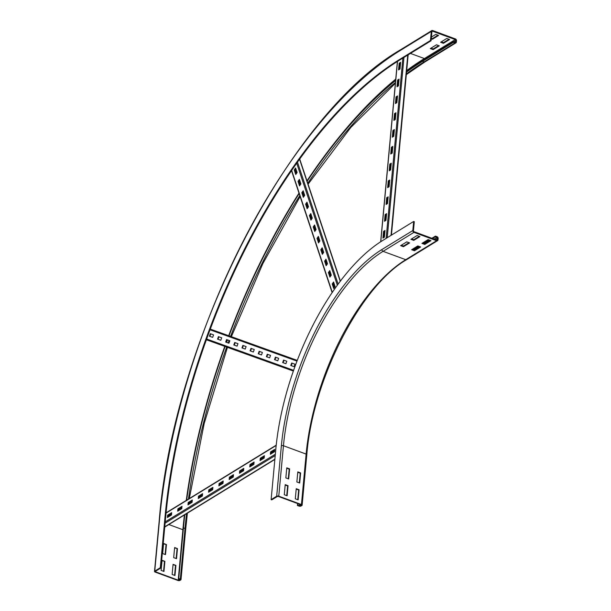<?xml version="1.0" encoding="UTF-8"?>
<svg xmlns="http://www.w3.org/2000/svg" width="611" height="611" viewBox="0 0 611 611"><rect width="100%" height="100%" fill="white"/><g stroke="black" fill="none" stroke-linecap="round" stroke-linejoin="round"><path stroke-width="0.92" d="M299.321 482.889L300.222 473.189L297.763 472.28M300.635 472.937L299.695 483.026L296.862 481.98L297.801 471.891L300.635 472.937L300.222 473.189M297.763 499.706L298.664 490.007L296.205 489.098M299.077 489.755L298.137 499.844L295.304 498.797L296.236 488.708L299.077 489.755L298.664 490.007M288.3 478.825L289.202 469.126L286.742 468.217M289.606 468.874L288.675 478.963L285.841 477.917L286.773 467.827L289.606 468.874L289.202 469.126M286.735 495.643L287.636 485.944L285.177 485.035M288.048 485.692L287.117 495.781L284.283 494.734L285.215 484.645L288.048 485.692L287.636 485.944M417.817 245.92L420.658 246.966L414.472 250.762L411.638 249.716L417.817 245.92M412.349 249.28L414.541 250.09L420.009 246.729M414.472 250.762L414.541 250.09M428.12 239.596L430.954 240.642L424.775 244.438L421.941 243.392L428.12 239.596M422.644 242.957L424.836 243.766L430.304 240.406M424.775 244.438L424.836 243.766M406.796 241.864L409.63 242.903L403.451 246.699L400.617 245.66L406.796 241.864M401.328 245.225L403.512 246.027L408.988 242.666M403.451 246.699L403.512 246.027M300.429 505.786L297.817 505.228L297.404 505.48L298.978 506.061A1.512 0.672 -174.7 0 0 301.063 506.015L301.887 505.511A1.512 0.672 -174.7 0 0 302.132 505.182A1.512 0.672 -174.7 0 0 301.444 504.541L278.769 496.185A1.512 0.672 -174.7 0 0 276.684 496.224L271.124 499.645L271.758 499.874L277.318 496.46L278.356 496.438L301.04 504.793L301.376 505.114L300.429 505.786L300.536 504.61M432.542 238.504L435.376 236.77L436.949 237.351A0.756 0.58 -121.6 0 1 437.514 238.252L437.392 239.596A0.756 0.58 -121.6 0 1 436.697 240.039L414.021 231.684A0.756 0.58 -121.6 0 1 413.448 230.775L414.296 221.694L413.662 221.465L382.769 240.444A170.309 78.025 -69.8 0 0 275.805 449.192L271.124 499.645M297.58 503.525L297.404 505.48M297.962 503.663L297.817 505.228M417.092 235.533L419.933 236.579L413.754 240.375L410.913 239.329L417.092 235.533M411.623 238.893L413.815 239.703L419.283 236.342M413.754 240.375L413.815 239.703M413.662 221.465L412.822 230.546A1.512 1.161 58.4 0 0 413.96 232.356L436.636 240.711A1.512 1.161 58.4 0 0 438.018 239.833L438.148 238.489A1.512 1.161 58.4 0 0 437.01 236.678L435.437 236.098L435.376 236.77M414.006 249.891L419.474 246.531M424.301 243.568L429.77 240.207M413.357 249.655L418.825 246.294M423.66 243.331L429.128 239.97M431.893 238.267L435.437 236.098M177.465 548.594L176.526 558.683L173.692 557.637L174.631 547.548L177.465 548.594L174.593 547.937M176.151 558.546L177.053 548.846M175.907 565.412L174.967 575.501L172.134 574.455L173.073 564.365L175.907 565.412L173.035 564.755M174.593 575.363L175.494 565.664M166.444 544.531L165.505 554.62L162.671 553.574L163.603 543.485L166.444 544.531L163.572 543.874M165.13 554.483L166.032 544.783M164.878 561.349L163.947 571.438L161.113 570.391L162.045 560.302L164.878 561.349L162.007 560.692M163.572 571.3L164.466 561.601M433.138 49.628L430.297 48.582L436.475 44.794L439.317 45.833L433.138 49.628L433.199 48.956L438.667 45.596M431.007 48.154L433.199 48.956M443.433 43.305L440.6 42.258L446.778 38.462L449.612 39.509L443.433 43.305L443.494 42.633L448.963 39.272M441.302 41.823L443.494 42.633M180.146 579.671L178.282 580.198L155.599 571.843L155.385 571.354L160.945 567.94L160.311 567.711L154.751 571.125A1.512 0.672 -174.7 0 0 154.507 571.445A1.512 0.672 -174.7 0 0 155.186 572.095L177.87 580.45A1.512 0.672 -174.7 0 0 179.947 580.412L180.772 579.9A1.512 0.672 -174.7 0 0 181.016 579.579A1.512 0.672 -174.7 0 0 180.337 578.93L178.351 578.602L180.176 579.327M184.4 514.989A381.401 174.731 -69.8 0 0 183.033 528.156L178.351 578.602M184.812 514.737A380.645 174.379 -69.8 0 0 183.445 527.896L178.763 578.35M406.323 74.618L425.004 61.864A1.512 1.161 -121.6 0 1 424.087 61.917L422.514 61.337L453.408 42.365L454.981 42.946A1.512 1.161 58.4 0 0 456.364 42.06L456.493 40.716A1.512 1.161 58.4 0 0 455.355 38.905L432.68 30.55A1.512 1.161 58.4 0 0 431.297 31.428L430.45 40.509L399.556 59.488A373.474 171.095 -69.8 0 0 164.993 517.257L160.311 567.711M430.45 40.509L431.083 40.746L400.182 59.725A373.474 171.095 -69.8 0 0 165.627 517.486L160.945 567.94M431.419 37.065L435.75 34.399L438.591 35.446L432.412 39.241L432.473 38.569L437.942 35.209M431.32 38.149L432.473 38.569M432.412 39.241L431.259 38.821M431.083 40.746L431.924 31.665A0.756 0.58 -121.6 0 1 432.619 31.222L455.294 39.578A0.756 0.58 -121.6 0 1 455.859 40.486L455.737 41.831A0.756 0.58 -121.6 0 1 455.042 42.266L453.469 41.685L422.575 60.665A381.401 174.731 -69.8 0 0 406.62 71.395M395.691 79.812A381.401 174.731 -69.8 0 0 306.974 180.848M298.985 193.129A381.401 174.731 -69.8 0 0 228.69 335.714M227.17 339.785A381.401 174.731 -69.8 0 0 226.261 342.259M224.772 346.376A381.401 174.731 -69.8 0 0 186.24 500.44M422.514 61.337A380.645 174.379 -69.8 0 0 406.559 72.075M395.63 80.492A380.645 174.379 -69.8 0 0 307.127 181.307M299.138 193.588A380.645 174.379 -69.8 0 0 229.01 335.829M227.498 339.899A380.645 174.379 -69.8 0 0 226.589 342.374M225.1 346.49A380.645 174.379 -69.8 0 0 186.653 500.18M453.469 41.685L453.408 42.365M385.144 214.545L386.587 213.659L385.961 220.388L384.518 221.274L385.144 214.545L385.617 214.721L385.037 220.953M386.542 214.155L385.617 214.721M386.702 197.727L388.145 196.841L387.519 203.57L386.083 204.456L386.702 197.727L387.175 197.903L386.595 204.135M388.1 197.338L387.175 197.903M388.26 180.909L389.703 180.024L389.085 186.752L387.641 187.638L388.26 180.909L388.733 181.085L388.161 187.317M389.658 180.52L388.733 181.085M389.826 164.092L391.269 163.206L390.643 169.934L389.199 170.82L389.826 164.092L390.299 164.267L389.719 170.5M391.223 163.702L390.299 164.267M391.384 147.274L392.827 146.396L392.201 153.117L390.757 154.003L391.384 147.274L391.857 147.45L391.277 153.689M392.781 146.884L391.857 147.45M392.942 130.464L394.385 129.578L393.759 136.299L392.323 137.185L392.942 130.464L393.415 130.632L392.835 136.872M394.339 130.067L393.415 130.632M394.507 113.646L395.943 112.76L395.325 119.481L393.881 120.367L394.507 113.646L394.973 113.814L394.401 120.054M395.897 113.249L394.973 113.814M396.065 96.828L397.509 95.942L396.883 102.671L395.439 103.549L396.065 96.828L396.539 97.004L395.959 103.236M397.463 96.431L396.539 97.004M397.624 80.01L399.067 79.124L398.441 85.853L396.997 86.739L397.624 80.01L398.097 80.186L397.517 86.418M399.021 79.613L398.097 80.186M383.586 231.363L385.022 230.477L384.403 237.205L382.96 238.091L383.586 231.363L384.059 231.538L383.479 237.771M384.976 230.973L384.059 231.538M399.182 63.193L400.625 62.307L399.999 69.035L398.563 69.921L399.182 63.193L399.655 63.368L399.075 69.601M400.579 62.796L399.655 63.368M328.405 272.544L329.764 270.604L331.284 275.164L329.925 277.104L328.405 272.544L330.207 276.707M329.955 271.177L328.878 272.72M324.609 261.141L325.969 259.201L327.488 263.761L326.129 265.701L324.609 261.141L326.411 265.304M326.159 259.774L325.083 261.317M320.813 249.746L322.173 247.799L323.693 252.358L322.333 254.306L320.813 249.746L322.616 253.901M322.364 248.371L321.287 249.914M317.017 238.343L318.369 236.396L319.889 240.955L318.53 242.903L317.017 238.343L318.812 242.498M318.56 236.976L317.483 238.519M313.214 226.941L314.573 224.993L316.093 229.553L314.734 231.5L313.214 226.941L315.016 231.095M314.764 225.574L313.687 227.116M309.418 215.538L310.778 213.598L312.297 218.158L310.938 220.097L309.418 215.538L311.22 219.7M310.968 214.171L309.892 215.714M305.622 204.135L306.974 202.195L308.494 206.755L307.142 208.695L305.622 204.135L307.417 208.298M307.173 202.768L306.088 204.311M301.819 192.74L303.178 190.792L304.698 195.352L303.339 197.3L301.819 192.74L303.621 196.895M303.369 191.365L302.292 192.908M298.023 181.337L299.382 179.39L300.902 183.949L299.543 185.897L298.023 181.337L299.825 185.492M299.573 179.97L298.496 181.513M332.208 283.947L333.568 281.999L335.08 286.559L333.728 288.507L332.208 283.947L334.003 288.102M333.759 282.58L332.682 284.123M294.227 169.934L295.587 167.987L297.099 172.554L295.747 174.494L294.227 169.934L296.022 174.089M295.777 168.567L294.701 170.11M285.902 363.736L282.649 362.56L283.557 360.078L286.811 361.254L285.902 363.736M283.557 360.078L284.031 360.253L283.122 362.728M286.811 361.254L284.031 360.253M277.761 360.803L274.507 359.627L275.416 357.145L278.669 358.321L277.761 360.803M275.416 357.145L275.889 357.32L274.981 359.803M278.669 358.321L275.889 357.32M269.627 357.87L266.365 356.702L267.282 354.22L270.536 355.388L269.627 357.87M267.282 354.22L267.748 354.395L266.839 356.87M270.536 355.396L267.748 354.395M261.485 354.945L258.232 353.769L259.14 351.287L262.394 352.463L261.485 354.945M259.14 351.287L259.614 351.462L258.705 353.937M262.394 352.463L259.614 351.462M253.344 352.012L250.09 350.836L250.999 348.354L254.26 349.53L253.344 352.012M250.999 348.354L251.472 348.53L250.563 351.012M254.252 349.53L251.472 348.53M245.21 349.08L241.956 347.911L242.865 345.429L246.118 346.597L245.21 349.08M242.865 345.429L243.338 345.605L242.43 348.079M246.118 346.605L243.338 345.605M237.068 346.154L233.814 344.978L234.723 342.496L237.977 343.672L237.068 346.154M234.723 342.496L235.197 342.672L234.288 345.146M237.977 343.672L235.197 342.672M228.934 343.222L225.673 342.045L226.582 339.563L229.843 340.739L228.934 343.222M226.582 339.563L227.055 339.739L226.146 342.221M229.843 340.739L227.055 339.739M220.792 340.289L217.539 339.12L218.448 336.638L221.701 337.807L220.792 340.289M218.448 336.638L218.921 336.814L218.012 339.288M221.701 337.814L218.921 336.814M294.036 366.661L290.783 365.493L291.691 363.01L294.953 364.179L294.036 366.661M291.691 363.01L292.165 363.186L291.256 365.661M294.945 364.187L292.165 363.186M212.651 337.364L209.397 336.187L210.306 333.705L213.56 334.881L212.651 337.364M210.306 333.705L210.78 333.881L209.871 336.356M213.56 334.881L210.78 333.881M177.885 508.848L182.002 506.32L181.788 508.673L177.671 511.201L177.885 508.848L178.359 509.024L178.183 510.88M181.956 506.809L178.359 509.024M188.188 502.525L192.305 499.989L192.083 502.349L187.967 504.877L188.188 502.525L188.654 502.693L188.486 504.556M192.259 500.485L188.654 502.693M198.483 496.193L202.6 493.665L202.386 496.017L198.262 498.553L198.483 496.193L198.957 496.369L198.781 498.232M202.554 494.154L198.957 496.369M208.779 489.869L212.903 487.341L212.681 489.694L208.565 492.222L208.779 489.869L209.252 490.045L209.084 491.908M212.857 487.83L209.252 490.045M219.082 483.545L223.198 481.017L222.977 483.37L218.86 485.898L219.082 483.545L219.555 483.721L219.38 485.577M223.152 481.506L219.555 483.721M229.377 477.222L233.494 474.686L233.28 477.046L229.163 479.574L229.377 477.222L229.851 477.39L229.675 479.253M233.455 475.182L229.851 477.39M239.68 470.89L243.797 468.362L243.575 470.714L239.459 473.25L239.68 470.89L240.146 471.066L239.978 472.929M243.751 468.851L240.146 471.066M249.975 464.566L254.092 462.038L253.878 464.391L249.754 466.919L249.975 464.566L250.449 464.742L250.273 466.605M254.046 462.527L250.449 464.742M260.271 458.242L264.395 455.707L264.173 458.067L260.057 460.595L260.271 458.242L260.744 458.418L260.576 460.274M264.349 456.203L260.744 458.418M167.59 515.172L171.706 512.644L171.485 514.997L167.368 517.525L167.59 515.172L168.063 515.348L167.888 517.212M171.66 513.133L168.063 515.348M270.574 451.919L274.69 449.383L274.476 451.743L270.352 454.271L270.574 451.919L271.047 452.087L270.872 453.95M274.645 449.879L271.047 452.087M299.535 504.243L299.39 505.809M412.822 230.546L381.928 249.525A160.113 73.351 -69.8 0 0 281.365 445.778L276.684 496.224M281.365 445.778A1.512 0.672 5.3 0 1 283.451 445.732L278.769 496.185M381.928 249.525A1.512 1.161 58.4 0 0 383.059 251.335A158.6 72.656 -69.8 0 0 283.451 445.732L306.126 454.088L301.444 504.541M413.96 232.356L383.059 251.335L405.742 259.69A158.6 72.656 -69.8 0 0 306.126 454.088A1.512 0.672 5.3 0 1 306.806 454.737L302.132 505.182M436.636 240.711L405.742 259.69A1.512 1.161 58.4 0 0 406.659 259.629L437.552 240.65M434.115 239.084L436.949 237.351M435.391 239.558L437.514 238.252M436.682 240.031L437.392 239.596M179.428 578.999L179.321 580.175M183.445 527.896L185.018 528.477L180.337 578.93M186.576 513.652A380.645 174.379 -69.8 0 0 185.018 528.477A1.512 0.672 5.3 0 1 185.698 529.126L181.016 579.579M154.507 571.445L159.188 521A1.512 0.672 5.3 0 1 159.433 520.671L154.751 571.125M164.993 517.257L165.627 517.486M155.66 571.186L155.599 571.843M168.842 524.543L182.888 529.722M178.427 578.632L178.282 580.198M410.447 53.417L424.401 58.557A384.426 176.113 -69.8 0 0 406.697 70.563M395.752 79.117A384.426 176.113 -69.8 0 0 331.002 147.404M455.294 39.578L424.401 58.557A0.756 0.58 -121.6 0 1 424.95 59.206M454.981 42.946L424.087 61.917A380.645 174.379 -69.8 0 0 406.384 73.939M395.439 82.508A380.645 174.379 -69.8 0 0 307.784 183.269M299.81 195.596A380.645 174.379 -69.8 0 0 230.591 336.401M229.079 340.464A380.645 174.379 -69.8 0 0 228.17 342.947M226.681 347.063A380.645 174.379 -69.8 0 0 188.463 499.072M159.188 521C173.333 339.701 288.919 113.959 400.869 49.583A1.512 1.161 -121.6 0 0 400.396 50.408A383.67 175.769 -69.8 0 0 159.433 520.671M400.182 59.725L399.556 59.488M455.737 41.831L455.027 42.266M455.859 40.486L453.736 41.785M432.619 31.222L431.924 31.65M400.396 50.408L431.297 31.428M407.766 55.066L391.04 235.365M403.963 57.403L387.244 237.694M402.863 58.076L386.137 238.374M397.509 61.398L380.783 241.696M299.573 159.288L340.228 281.327M297.496 162.182L338.127 284.146M296.725 163.259L337.356 285.207M291.684 170.477L332.3 292.402M334.217 287.804L332.888 283.817M330.421 276.401L329.092 272.414M326.625 264.998L325.296 261.012M322.822 253.596L321.493 249.616M319.026 242.2L317.697 238.214M315.23 230.798L313.901 226.811M311.427 219.395L310.105 215.408M307.631 207.992L306.302 204.005M303.835 196.589L302.506 192.61M300.032 185.194L298.71 181.207M296.236 173.791L294.907 169.805M334.416 287.521L333.087 283.535M330.62 276.119L329.291 272.132M326.816 264.716L325.495 260.729M323.02 253.313L321.692 249.326M319.225 241.91L317.896 237.931M315.429 230.515L314.1 226.528M311.625 219.112L310.296 215.125M307.829 207.709L306.501 203.723M304.034 196.307L302.705 192.328M300.23 184.904L298.909 180.925M296.434 173.509L295.105 169.522M210.314 329.1L297.274 360.406L210.314 329.1M210.047 329.803L297.007 361.109M206.671 339.021L293.624 370.327M206.411 339.731L293.372 371.045M206.403 339.762L293.364 371.068L206.403 339.762M274.881 459.159L164.764 526.804M275.217 455.546L165.092 523.192M275.34 454.217L165.222 521.863M276.18 445.457L166.047 513.103M168.025 515.76L171.622 513.546M178.32 509.429L181.925 507.222M188.616 503.105L192.221 500.898M198.919 496.781L202.516 494.566M209.214 490.457L212.819 488.242M219.517 484.126L223.114 481.919M229.812 477.802L233.417 475.595M240.108 471.478L243.713 469.263M250.411 465.154L254.008 462.939M260.706 458.823L264.311 456.616M271.009 452.499L274.606 450.292M167.987 516.104L171.592 513.889M178.29 509.78L181.887 507.565M188.585 503.449L192.19 501.241M198.888 497.125L202.485 494.918M209.183 490.801L212.788 488.586M219.479 484.477L223.084 482.262M229.782 478.146L233.379 475.938M240.077 471.822L243.682 469.615M250.38 465.498L253.977 463.283M260.676 459.174L264.28 456.959M270.971 452.843L274.576 450.635M306.806 454.737C312.588 379.729 360.742 285.925 406.659 259.629M185.698 529.126L187.394 513.148M189.303 498.553L204.204 423.438L227.452 347.338M231.363 336.676L262.86 263.562L300.123 196.536M308.089 184.178L350.775 127.478L395.37 83.272M455.898 42.885L425.004 61.864M431.763 30.611L400.869 49.583M391.43 235.12L408.156 54.822M380.668 241.773L397.394 61.467M340.38 281.129L299.726 159.074M332.14 292.638L291.523 170.721M164.733 527.072L274.858 459.426M166.077 512.82L276.21 445.175"/></g></svg>
